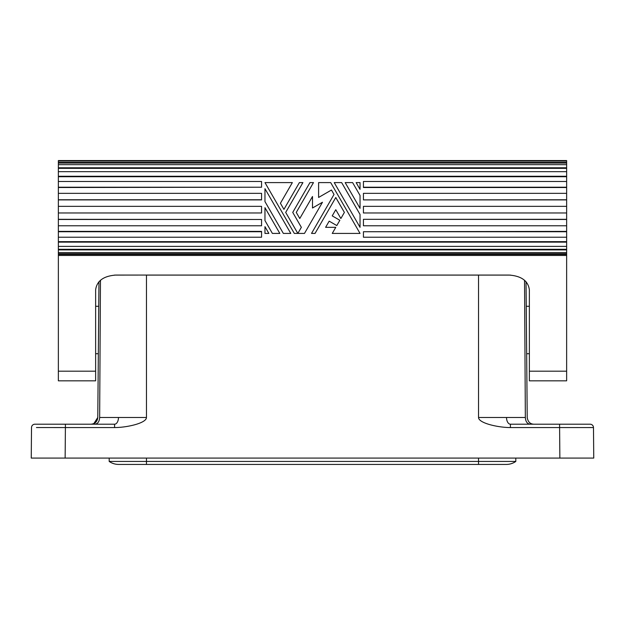 <?xml version="1.0" encoding="UTF-8"?>
<svg xmlns="http://www.w3.org/2000/svg" width="625" height="625" viewBox="0 0 625 625"><rect width="100%" height="100%" fill="white"/><g stroke="black" fill="none" stroke-linecap="round" stroke-linejoin="round"><path stroke-width="0.94" d="M43.055 427.547L41.062 427.547M36.445 427.547L65.398 427.562L65.398 424.203L34.906 424.203A3.391 3.391 45.2 0 0 31.516 427.562L31.25 458.086L31.516 427.562M91.5 424.18L91 424.203C94.836 424.109 97.094 421.875 97.781 417.484L93.867 423.562M588.555 427.547L593.484 427.562A3.391 3.391 134.7 0 0 590.094 424.203L559.602 424.203L559.602 427.562L593.484 427.562L593.75 458.086L31.25 458.086M60.055 424.203L90.547 424.203L60.055 424.203M114.586 424.203L114.586 427.562C126.961 427.562 146.461 423.141 146.461 417.484L118.477 417.484A6.773 3.898 -90 0 1 114.703 424.195A6.773 3.898 -90 0 1 114.586 424.203L65.398 424.203M146.461 275.062L114.437 275.102M118.477 417.484L99.656 417.484L100.461 280.25M98.961 281.703L97.781 417.484C97.344 421.562 95.086 423.797 91 424.203M510.297 424.195L510.297 424.195A6.773 3.898 90 0 1 506.523 417.484L478.539 417.484C478.539 423.141 498.039 427.562 510.414 427.562L510.414 424.203A6.773 3.898 90 0 1 510.297 424.195L510.297 424.195M109.188 458.086L109.188 461.438L515.812 461.438A16.547 16.547 0 0 1 506.328 464.43A16.547 16.547 0 0 0 515.812 461.438L515.812 458.086M533.719 424.195L534 424.203C530.164 424.109 527.906 421.875 527.219 417.484L526.039 281.703M559.602 424.203L510.414 424.203M577.531 427.547L576.922 427.547M534.453 424.203L564.945 424.203L534.453 424.203M576.898 424.203L564.945 424.203L576.898 424.203M559.867 458.086L577.188 458.086L559.867 458.086L559.602 427.562L510.414 427.562M99.656 417.484C99.344 421.719 97.688 423.961 94.695 424.203M527.25 418.039L527.219 417.484M506.523 417.484L525.344 417.484C525.656 421.719 527.312 423.961 530.305 424.203M146.461 417.484L146.461 275.102L510.562 275.102M525.344 417.484L524.539 280.25M109.188 461.438A16.547 16.547 0 0 0 118.672 464.43A16.547 16.547 0 0 1 109.188 461.438A16.547 16.547 0 0 0 118.672 464.43A16.547 16.547 0 0 1 109.188 461.438M566.641 371.18L566.641 380.828L529.367 380.828L529.367 371.18L566.641 371.18L566.641 255.453L58.359 255.453L566.641 255.453M58.359 255.453L58.359 380.828L95.633 380.828L95.633 289.773C96.859 280.852 103.641 275.953 115.961 275.062L509.039 275.062C521.359 275.953 528.141 280.852 529.367 289.773L529.367 371.18M566.641 163.062L58.359 163.062L58.359 160.57L566.641 160.57L566.641 176.266L58.359 176.266L58.359 187.211L261.57 187.211L58.359 187.508L58.359 255.336M58.359 176.719L566.641 176.719L566.641 176.266M566.641 176.719L566.641 255.336M566.641 168.352L58.359 168.352L58.359 176.266M58.359 168.352L58.359 167.781L566.641 167.781M58.359 163.062L58.359 167.781M58.359 254.414L566.641 254.414M58.359 253.75L566.641 253.75M58.359 252.586L566.641 252.586M566.641 249.898L58.359 249.898M58.359 249.297L566.641 249.297M58.359 246.391L566.641 246.391M58.359 219.484L261.57 219.484L261.57 225.781L58.359 225.781M261.57 219.484L58.359 219.32M58.359 206.352L261.57 206.352L261.57 212.969L58.359 212.969M332.258 233.422L360.039 233.422L332.258 233.422L335.781 227.328L325.609 227.328L329.172 221.156L336.797 225.563L339.852 220.281L332.219 215.875L335.781 209.703L340.867 218.516L344.391 212.414L335.781 197.508L315.047 233.422L311.523 233.422L334.023 194.453L331.461 190.023L318.602 197.445L318.602 182.594L330.695 182.594L360.039 233.422M283.352 233.422L290.781 233.422L283.352 233.422L264.961 201.57L264.961 188.695L290.781 233.422M566.641 231.734L363.43 231.734L566.641 231.391M566.641 219.32L363.43 219.32L566.641 219.484M566.641 199.891L363.43 199.891L566.641 199.773M566.641 181.484L363.43 181.484L363.43 187.508L566.641 187.508M58.359 199.891L261.57 199.891L261.57 193.352L58.359 193.352M58.359 231.391L261.57 231.391L261.57 237.219L58.359 237.219M58.359 241.648L566.641 241.648M360.039 182.594L356.125 182.594L360.039 189.375L360.039 182.594M272.391 233.422L264.961 220.547L264.961 207.672L279.828 233.422L272.391 233.422M264.961 233.422L264.961 226.648L268.875 233.422L264.961 233.422M304.477 233.422L294.305 233.422L264.961 182.594L292.352 182.594L280.414 203.266L283.938 209.367L299.391 182.594L302.914 182.594L285.695 212.414L297.438 232.75L298.219 232.75L301.352 227.328L292.742 212.414L309.953 182.594L313.477 182.594L296.266 212.414L299.781 218.516L312.5 196.492L312.5 208.008L322.477 202.25L304.477 233.422M360.039 208.352L360.039 195.477L352.609 182.594L345.172 182.594L360.039 208.352M341.648 182.594L334.219 182.594L360.039 227.328L360.039 214.445L341.648 182.594M363.43 219.484L363.43 225.781L566.641 225.781M566.641 212.969L363.43 212.969L363.43 206.352L566.641 206.352M363.43 199.773L363.43 193.352L566.641 193.352M363.43 187.211L566.641 187.211M58.359 181.484L261.57 181.484L261.57 187.211M58.359 199.773L261.57 199.773M58.359 171.672L566.641 171.672M58.359 164.672L566.641 164.672M58.359 161.031L566.641 161.031M58.359 162.406L566.641 162.406M363.43 231.734L363.43 237.219L566.641 237.219M58.359 242.133L566.641 242.133M58.359 231.734L261.57 231.734M146.461 458.086L146.461 464.43L478.539 464.43L478.539 458.086M478.539 275.062L478.539 417.484M114.586 427.562L65.398 427.562L65.133 458.086M58.359 371.18L95.633 371.18M526.664 353.719L529.367 353.719M478.539 464.43L506.328 464.43M146.461 464.43L118.672 464.43L146.461 464.43M98.336 353.719L95.633 353.719M98.75 306.281L95.633 306.281M526.25 306.281L529.367 306.281"/></g></svg>
